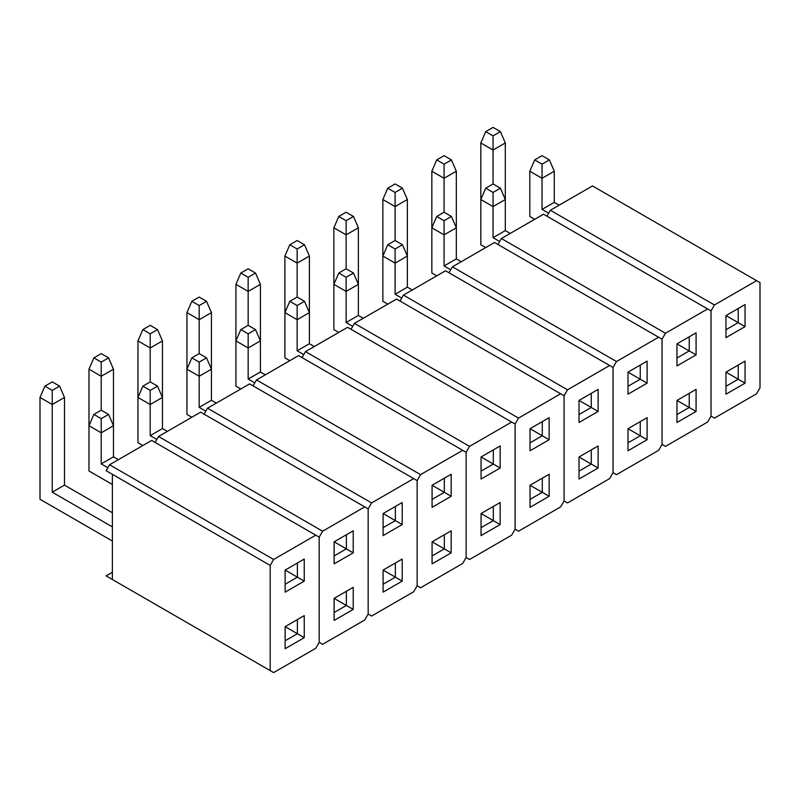 <?xml version="1.0" encoding="UTF-8"?>
<svg xmlns="http://www.w3.org/2000/svg" width="800" height="800" viewBox="0 0 800 800"><rect width="100%" height="100%" fill="white"/><g stroke="black" fill="none" stroke-linecap="round" stroke-linejoin="round"><path stroke-width="1.2" d="M151.67 440.44L109.55 464.76L106.12 470.69L109.55 464.76L273.63 559.49L270.2 565.43L270.2 670.62L273.63 672.6L315.76 648.28L319.18 642.34L319.18 537.15L315.76 535.17L273.63 559.49L315.76 535.17L151.67 440.44L109.55 464.76L273.63 559.49L270.2 565.43L112.39 474.31L112.39 579.51L270.2 670.62L270.2 565.43L106.12 470.69L112.39 474.31L112.39 579.51L273.63 672.6L106.12 575.89L273.63 672.6L315.76 648.28L319.18 642.34L322.61 644.32L364.73 620L368.16 614.07L368.16 508.87L364.73 506.89L322.61 531.21L319.18 537.15L319.18 642.34L319.18 537.15L151.67 440.44M112.39 572.27L106.12 575.89L112.39 579.51L106.12 575.89L112.39 572.27M304.24 637.68L285.14 648.71L285.14 626.65L304.24 615.62L304.24 637.68L285.14 626.65L304.24 615.62L304.24 637.68L285.14 648.71L285.14 626.65L297.39 633.72L297.39 619.58L304.24 615.62L285.14 626.65L297.39 619.58L297.39 633.72L304.24 637.68M285.14 592.15L285.14 570.09L304.24 559.06L304.24 581.12L285.14 592.15L285.14 570.09L297.39 563.02L297.39 577.16L285.14 570.09L297.39 563.02L297.39 577.16L285.14 570.09L304.24 559.06L297.39 563.02L304.24 559.06L304.24 581.12L285.14 592.15M285.14 584.23L297.39 577.16L304.24 581.12L297.39 577.16L285.14 584.23M285.14 640.79L297.39 633.72L285.14 640.79M88.98 470.98L88.98 425.73L88.98 470.98L112.39 484.49L88.98 470.98M101.22 418.66L108.57 414.42L101.22 410.18L93.88 414.42L101.22 418.66L101.22 463.91L113.47 456.84L113.47 425.73L101.22 432.8L88.98 425.73L93.88 414.42L101.22 418.66L108.57 414.42L113.47 425.73L101.22 432.8L88.98 425.73L88.98 369.18L88.98 425.73L93.88 414.42L101.22 410.18L108.57 414.42L113.47 425.73L113.47 369.18L101.22 376.25L101.22 410.18L101.22 376.25L88.98 369.18L93.88 357.86L101.22 362.11L108.57 357.86L101.22 353.62L93.88 357.86L101.22 362.11L108.57 357.86L113.47 369.18L101.22 376.25L101.22 362.11L101.22 376.25L88.98 369.18L93.88 357.86L101.22 353.62L108.57 357.86L113.47 369.18L113.47 456.84L101.22 463.91L107.84 467.73L101.22 463.91L101.22 418.66M118.37 459.67L113.47 456.84L118.37 459.67M40 499.26L40 397.45L40 499.26L112.39 541.05L40 499.26M59.59 386.14L52.24 381.9L44.9 386.14L52.24 390.38L59.59 386.14L64.49 397.45L52.24 404.52L52.24 492.19L64.49 485.12L64.49 397.45L52.24 404.52L40 397.45L44.9 386.14L52.24 390.38L59.59 386.14L64.49 397.45L64.49 485.12L52.24 492.19L112.39 526.91L52.24 492.19L52.24 390.38L52.24 404.52L40 397.45L44.9 386.14L52.24 381.9L59.59 386.14M112.39 512.77L64.49 485.12L112.39 512.77M137.96 442.7L137.96 397.45L137.96 442.7L142.86 445.53L137.96 442.7M150.2 390.38L157.55 386.14L150.2 381.9L142.86 386.14L150.2 390.38L150.2 435.63L162.45 428.56L162.45 397.45L150.2 404.52L137.96 397.45L142.86 386.14L150.2 390.38L157.55 386.14L162.45 397.45L150.2 404.52L137.96 397.45L137.96 340.9L137.96 397.45L142.86 386.14L150.2 381.9L157.55 386.14L162.45 397.45L162.45 340.9L150.2 347.97L150.2 381.9L150.2 347.97L137.96 340.9L142.86 329.59L150.2 333.83L157.55 329.59L150.2 325.34L142.86 329.59L150.2 333.83L157.55 329.59L162.45 340.9L150.2 347.97L150.2 333.83L150.2 347.97L137.96 340.9L142.86 329.59L150.2 325.34L157.55 329.59L162.45 340.9L162.45 428.56L150.2 435.63L156.82 439.45L150.2 435.63L150.2 390.38M167.35 431.39L162.45 428.56L167.35 431.39M186.94 414.42L186.94 369.18L186.94 414.42L191.84 417.25L186.94 414.42M199.18 362.11L206.53 357.86L199.18 353.62L191.84 357.86L199.18 362.11L199.18 407.35L211.43 400.28L211.43 369.18L199.18 376.25L186.94 369.18L191.84 357.86L199.18 362.11L206.53 357.86L211.43 369.18L199.18 376.25L186.94 369.18L186.94 312.62L186.94 369.18L191.84 357.86L199.18 353.62L206.53 357.86L211.43 369.18L211.43 312.62L199.18 319.69L199.18 353.62L199.18 319.69L186.94 312.62L191.84 301.31L199.18 305.55L206.53 301.31L199.18 297.07L191.84 301.31L199.18 305.55L206.53 301.31L211.43 312.62L199.18 319.69L199.18 305.55L199.18 319.69L186.94 312.62L191.84 301.31L199.18 297.07L206.53 301.31L211.43 312.62L211.43 400.28L199.18 407.35L205.8 411.17L199.18 407.35L199.18 362.11M216.33 403.11L211.43 400.28L216.33 403.11M235.92 386.14L235.92 340.9L235.92 386.14L240.82 388.97L235.92 386.14M248.16 333.83L255.51 329.59L248.16 325.34L240.82 329.59L248.16 333.83L248.16 379.07L260.41 372L260.41 340.9L248.16 347.97L235.92 340.9L240.82 329.59L248.16 333.83L255.51 329.59L260.41 340.9L248.16 347.97L235.92 340.9L235.92 284.34L235.92 340.9L240.82 329.59L248.16 325.34L255.51 329.59L260.41 340.9L260.41 284.34L248.16 291.41L248.16 325.34L248.16 291.41L235.92 284.34L240.82 273.03L248.16 277.27L255.51 273.03L248.16 268.79L240.82 273.03L248.16 277.27L255.51 273.03L260.41 284.34L248.16 291.41L248.16 277.27L248.16 291.41L235.92 284.34L240.82 273.03L248.16 268.79L255.51 273.03L260.41 284.34L260.41 372L248.16 379.07L254.78 382.89L248.16 379.07L248.16 333.83M265.31 374.83L260.41 372L265.31 374.83M284.9 357.87L284.9 312.62L284.9 357.87L289.8 360.69L284.9 357.87M297.14 305.55L304.49 301.31L297.14 297.07L289.8 301.31L297.14 305.55L297.14 350.8L309.39 343.73L309.39 312.62L297.14 319.69L284.9 312.62L289.8 301.31L297.14 305.55L304.49 301.31L309.39 312.62L297.14 319.69L284.9 312.62L284.9 256.06L284.9 312.62L289.8 301.31L297.14 297.07L304.49 301.31L309.39 312.62L309.39 256.06L297.14 263.13L297.14 297.07L297.14 263.13L284.9 256.06L289.8 244.75L297.14 248.99L304.49 244.75L297.14 240.51L289.8 244.75L297.14 248.99L304.49 244.75L309.39 256.06L297.14 263.13L297.14 248.99L297.14 263.13L284.9 256.06L289.8 244.75L297.14 240.51L304.49 244.75L309.39 256.06L309.39 343.73L297.14 350.8L303.75 354.61L297.14 350.8L297.14 305.55M314.29 346.55L309.39 343.73L314.29 346.55M333.88 329.59L333.88 284.34L333.88 329.59L338.78 332.41L333.88 329.59M346.12 277.27L353.47 273.03L346.12 268.79L338.78 273.03L346.12 277.27L346.12 322.52L358.37 315.45L358.37 284.34L346.12 291.41L333.88 284.34L338.78 273.03L346.12 277.27L353.47 273.03L358.37 284.34L346.12 291.41L333.88 284.34L333.88 227.79L333.88 284.34L338.78 273.03L346.12 268.79L353.47 273.03L358.37 284.34L358.37 227.79L346.12 234.86L346.12 268.79L346.12 234.86L333.88 227.79L338.78 216.47L346.12 220.72L353.47 216.47L346.12 212.23L338.78 216.47L346.12 220.72L353.47 216.47L358.37 227.79L346.12 234.86L346.12 220.72L346.12 234.86L333.88 227.79L338.78 216.47L346.12 212.23L353.47 216.47L358.37 227.79L358.37 315.45L346.12 322.52L352.73 326.34L346.12 322.52L346.12 277.27M363.27 318.28L358.37 315.45L363.27 318.28M382.86 301.31L382.86 256.06L382.86 301.31L387.75 304.14L382.86 301.31M395.1 248.99L402.45 244.75L395.1 240.51L387.76 244.75L395.1 248.99L395.1 294.24L407.35 287.17L407.35 256.06L395.1 263.13L382.86 256.06L387.76 244.75L395.1 248.99L402.45 244.75L407.35 256.06L395.1 263.13L382.86 256.06L382.86 199.51L382.86 256.06L387.76 244.75L395.1 240.51L402.45 244.75L407.35 256.06L407.35 199.51L395.1 206.58L395.1 240.51L395.1 206.58L382.86 199.51L387.76 188.2L395.1 192.44L402.45 188.2L395.1 183.95L387.76 188.2L395.1 192.44L402.45 188.2L407.35 199.51L395.1 206.58L395.1 192.44L395.1 206.58L382.86 199.51L387.76 188.2L395.1 183.95L402.45 188.2L407.35 199.51L407.35 287.17L395.1 294.24L401.71 298.06L395.1 294.24L395.1 248.99M412.24 290L407.35 287.17L412.24 290M431.84 273.03L431.84 227.79L431.84 273.03L436.73 275.86L431.84 273.03M444.08 220.72L451.43 216.47L444.08 212.23L436.73 216.47L444.08 220.72L444.08 265.96L456.33 258.89L456.33 227.79L444.08 234.86L431.84 227.79L436.73 216.47L444.08 220.72L451.43 216.47L456.33 227.79L444.08 234.86L431.84 227.79L431.84 171.23L431.84 227.79L436.73 216.47L444.08 212.23L451.43 216.47L456.33 227.79L456.33 171.23L444.08 178.3L444.08 212.23L444.08 178.3L431.84 171.23L436.73 159.92L444.08 164.16L451.43 159.92L444.08 155.68L436.73 159.92L444.08 164.16L451.43 159.92L456.33 171.23L444.08 178.3L444.08 164.16L444.08 178.3L431.84 171.23L436.73 159.92L444.08 155.68L451.43 159.92L456.33 171.23L456.33 258.89L444.08 265.96L450.69 269.78L444.08 265.96L444.08 220.72M461.22 261.72L456.33 258.89L461.22 261.72M480.82 244.75L480.82 199.51L480.82 244.75L485.71 247.58L480.82 244.75M493.06 192.44L500.41 188.2L493.06 183.95L485.71 188.2L493.06 192.44L493.06 237.68L505.31 230.61L505.31 199.51L493.06 206.58L480.82 199.51L485.71 188.2L493.06 192.44L500.41 188.2L505.31 199.51L493.06 206.58L480.82 199.51L480.82 142.95L480.82 199.51L485.71 188.2L493.06 183.95L500.41 188.2L505.31 199.51L505.31 142.95L493.06 150.02L493.06 183.95L493.06 150.02L480.82 142.95L485.71 131.64L493.06 135.88L500.41 131.64L493.06 127.4L485.71 131.64L493.06 135.88L500.41 131.64L505.31 142.95L493.06 150.02L493.06 135.88L493.06 150.02L480.82 142.95L485.71 131.64L493.06 127.4L500.41 131.64L505.31 142.95L505.31 230.61L493.06 237.68L499.67 241.5L493.06 237.68L493.06 192.44M510.2 233.44L505.31 230.61L510.2 233.44M529.8 216.47L529.8 171.23L529.8 216.47L534.69 219.3L529.8 216.47M542.04 164.16L549.39 159.92L542.04 155.68L534.69 159.92L542.04 164.16L542.04 209.41L554.29 202.34L554.29 171.23L542.04 178.3L529.8 171.23L534.69 159.92L542.04 164.16L549.39 159.92L554.29 171.23L542.04 178.3L529.8 171.23L534.69 159.92L542.04 155.68L549.39 159.92L554.29 171.23L554.29 202.34L542.04 209.41L548.65 213.22L542.04 209.41L542.04 164.16M559.18 205.16L554.29 202.34L559.18 205.16M200.65 412.16L158.53 436.48L155.1 442.42L158.53 436.48L322.61 531.21L364.73 506.89L200.65 412.16L158.53 436.48L322.61 531.21L319.18 537.15L319.18 642.34L322.61 644.32L319.18 642.34L322.61 644.32L364.73 620L368.16 614.07L371.59 616.05L413.71 591.73L417.14 585.79L417.14 480.59L413.71 478.61L371.59 502.93L368.16 508.87L368.16 614.07L368.16 508.87L200.65 412.16M353.22 609.4L334.12 620.43L334.12 598.37L353.22 587.34L353.22 609.4L334.12 598.37L353.22 587.34L353.22 609.4L334.12 620.43L334.12 598.37L346.37 605.44L346.37 591.3L353.22 587.34L334.12 598.37L346.37 591.3L346.37 605.44L353.22 609.4M334.12 563.87L334.12 541.81L353.22 530.79L353.22 552.84L334.12 563.87L334.12 541.81L346.37 534.74L346.37 548.88L334.12 541.81L346.37 534.74L346.37 548.88L334.12 541.81L353.22 530.79L346.37 534.74L353.22 530.79L353.22 552.84L334.12 563.87M334.12 555.95L346.37 548.88L353.22 552.84L346.37 548.88L334.12 555.95M334.12 612.51L346.37 605.44L334.12 612.51M249.63 383.88L207.51 408.2L204.08 414.14L207.51 408.2L371.59 502.93L413.71 478.61L249.63 383.88L207.51 408.2L371.59 502.93L368.16 508.87L368.16 614.07L371.59 616.05L368.16 614.07L371.59 616.05L413.71 591.73L417.14 585.79L420.57 587.77L462.69 563.45L466.12 557.51L466.12 452.31L462.69 450.33L420.57 474.65L417.14 480.59L417.14 585.79L417.14 480.59L249.63 383.88M402.2 581.12L383.1 592.15L383.1 570.09L402.2 559.06L402.2 581.12L383.1 570.09L402.2 559.06L402.2 581.12L383.1 592.15L383.1 570.09L395.35 577.16L395.35 563.02L402.2 559.06L383.1 570.09L395.35 563.02L395.35 577.16L402.2 581.12M383.1 535.59L383.1 513.54L402.2 502.51L402.2 524.56L383.1 535.59L383.1 513.54L395.35 506.47L395.35 520.61L383.1 513.54L395.35 506.47L395.35 520.61L383.1 513.54L402.2 502.51L395.35 506.47L402.2 502.51L402.2 524.56L383.1 535.59M383.1 527.68L395.35 520.61L402.2 524.56L395.35 520.61L383.1 527.68M383.1 584.23L395.35 577.16L383.1 584.23M298.61 355.6L256.49 379.92L253.06 385.86L256.49 379.92L420.57 474.65L462.69 450.33L298.61 355.6L256.49 379.92L420.57 474.65L417.14 480.59L417.14 585.79L420.57 587.77L417.14 585.79L420.57 587.77L462.69 563.45L466.12 557.51L469.55 559.49L511.67 535.17L515.1 529.23L515.1 424.04L511.67 422.06L469.55 446.38L466.12 452.31L466.12 557.51L466.12 452.31L298.61 355.6M451.18 552.84L432.08 563.87L432.08 541.82L451.18 530.79L451.18 552.84L432.08 541.82L451.18 530.79L451.18 552.84L432.08 563.87L432.08 541.82L444.33 548.88L444.33 534.75L451.18 530.79L432.08 541.82L444.33 534.75L444.33 548.88L451.18 552.84M432.08 507.32L432.08 485.26L451.18 474.23L451.18 496.29L432.08 507.32L432.08 485.26L444.33 478.19L444.33 492.33L432.08 485.26L444.33 478.19L444.33 492.33L432.08 485.26L451.18 474.23L444.33 478.19L451.18 474.23L451.18 496.29L432.08 507.32M432.08 499.4L444.33 492.33L451.18 496.29L444.33 492.33L432.08 499.4M432.08 555.95L444.33 548.88L432.08 555.95M347.59 327.32L305.47 351.64L302.04 357.58L305.47 351.64L469.55 446.38L511.67 422.06L347.59 327.32L305.47 351.64L469.55 446.38L466.12 452.31L466.12 557.51L469.55 559.49L466.12 557.51L469.55 559.49L511.67 535.17L515.1 529.23L518.53 531.21L560.65 506.89L564.08 500.95L564.08 395.76L560.65 393.78L518.53 418.1L515.1 424.04L515.1 529.23L515.1 424.04L347.59 327.32M500.16 524.57L481.06 535.59L481.06 513.54L500.16 502.51L500.16 524.57L481.06 513.54L500.16 502.51L500.16 524.57L481.06 535.59L481.06 513.54L493.31 520.61L493.31 506.47L500.16 502.51L481.06 513.54L493.31 506.47L493.31 520.61L500.16 524.57M481.06 479.04L481.06 456.98L500.16 445.95L500.16 468.01L481.06 479.04L481.06 456.98L493.31 449.91L493.31 464.05L481.06 456.98L493.31 449.91L493.31 464.05L481.06 456.98L500.16 445.95L493.31 449.91L500.16 445.95L500.16 468.01L481.06 479.04M481.06 471.12L493.31 464.05L500.16 468.01L493.31 464.05L481.06 471.12M481.06 527.68L493.31 520.61L481.06 527.68M396.57 299.05L354.45 323.37L351.02 329.3L354.45 323.37L518.53 418.1L560.65 393.78L396.57 299.05L354.45 323.37L518.53 418.1L515.1 424.04L515.1 529.23L518.53 531.21L515.1 529.23L518.53 531.21L560.65 506.89L564.08 500.95L567.51 502.93L609.63 478.61L613.06 472.68L613.06 367.48L609.63 365.5L567.51 389.82L564.08 395.76L564.08 500.95L564.08 395.76L396.57 299.05M549.14 496.29L530.04 507.32L530.04 485.26L549.14 474.23L549.14 496.29L530.04 485.26L549.14 474.23L549.14 496.29L530.04 507.32L530.04 485.26L542.29 492.33L542.29 478.19L549.14 474.23L530.04 485.26L542.29 478.19L542.29 492.33L549.14 496.29M530.04 450.76L530.04 428.7L549.14 417.67L549.14 439.73L530.04 450.76L530.04 428.7L542.29 421.63L542.29 435.77L530.04 428.7L542.29 421.63L542.29 435.77L530.04 428.7L549.14 417.67L542.29 421.63L549.14 417.67L549.14 439.73L530.04 450.76M530.04 442.84L542.29 435.77L549.14 439.73L542.29 435.77L530.04 442.84M530.04 499.4L542.29 492.33L530.04 499.4M445.55 270.77L403.43 295.09L400 301.03L403.43 295.09L567.51 389.82L609.63 365.5L445.55 270.77L403.43 295.09L567.51 389.82L564.08 395.76L564.08 500.95L567.51 502.93L564.08 500.95L567.51 502.93L609.63 478.61L613.06 472.68L616.49 474.66L658.61 450.34L662.04 444.4L662.04 339.2L658.61 337.22L616.49 361.54L613.06 367.48L613.06 472.68L613.06 367.48L445.55 270.77M598.12 468.01L579.02 479.04L579.02 456.98L598.12 445.95L598.12 468.01L579.02 456.98L598.12 445.95L598.12 468.01L579.02 479.04L579.02 456.98L591.27 464.05L591.27 449.91L598.12 445.95L579.02 456.98L591.27 449.91L591.27 464.05L598.12 468.01M579.02 422.48L579.02 400.42L598.12 389.4L598.12 411.45L579.02 422.48L579.02 400.42L591.27 393.35L591.27 407.49L579.02 400.42L591.27 393.35L591.27 407.49L579.02 400.42L598.12 389.4L591.27 393.35L598.12 389.4L598.12 411.45L579.02 422.48M579.02 414.56L591.27 407.49L598.12 411.45L591.27 407.49L579.02 414.56M579.02 471.12L591.27 464.05L579.02 471.12M494.53 242.49L452.41 266.81L448.98 272.75L452.41 266.81L616.49 361.54L658.61 337.22L494.53 242.49L452.41 266.81L616.49 361.54L613.06 367.48L613.06 472.68L616.49 474.66L613.06 472.68L616.49 474.66L658.61 450.34L662.04 444.4L665.47 446.38L707.59 422.06L711.02 416.12L711.02 310.92L707.59 308.94L665.47 333.26L662.04 339.2L662.04 444.4L662.04 339.2L494.53 242.49M647.1 439.73L628 450.76L628 428.7L647.1 417.67L647.1 439.73L628 428.7L647.1 417.67L647.1 439.73L628 450.76L628 428.7L640.24 435.77L640.24 421.63L628 428.7L640.24 421.63L640.24 435.77L647.1 439.73M628 394.2L628 372.15L647.1 361.12L647.1 383.17L628 394.2L628 372.15L640.24 365.08L640.24 379.22L628 372.15L640.24 365.08L640.24 379.22L628 372.15L647.1 361.12L640.24 365.08L647.1 361.12L647.1 383.17L628 394.2M628 386.28L640.24 379.22L647.1 383.17L640.24 379.22L628 386.28M628 442.84L640.24 435.77L628 442.84M543.51 214.21L501.39 238.53L497.96 244.47L501.39 238.53L665.47 333.26L707.59 308.94L543.51 214.21L501.39 238.53L665.47 333.26L662.04 339.2L662.04 444.4L665.47 446.38L662.04 444.4L665.47 446.38L707.59 422.06L711.02 416.12L714.45 418.1L756.57 393.78L760 387.84L760 282.65L756.57 280.67L714.45 304.98L711.02 310.92L711.02 416.12L711.02 310.92L543.51 214.21M696.08 411.45L676.98 422.48L676.98 400.42L696.08 389.4L696.08 411.45L676.98 400.42L696.08 389.4L696.08 411.45L676.98 422.48L676.98 400.42L689.22 407.49L689.22 393.36L696.08 389.4L676.98 400.42L689.22 393.36L689.22 407.49L696.08 411.45M676.98 365.92L676.98 343.87L696.08 332.84L696.08 354.9L676.98 365.92L676.98 343.87L689.22 336.8L689.22 350.94L676.98 343.87L689.22 336.8L689.22 350.94L676.98 343.87L696.08 332.84L689.22 336.8L696.08 332.84L696.08 354.9L676.98 365.92M676.98 358.01L689.22 350.94L696.08 354.9L689.22 350.94L676.98 358.01M676.98 414.56L689.22 407.49L676.98 414.56M592.49 185.93L550.37 210.25L546.94 216.19L550.37 210.25L714.45 304.98L756.57 280.67L592.49 185.93L550.37 210.25L714.45 304.98L711.02 310.92L711.02 416.12L714.45 418.1L711.02 416.12L714.45 418.1L756.57 393.78L760 387.84L760 282.65L592.49 185.93M745.06 383.18L725.96 394.2L725.96 372.15L745.06 361.12L745.06 383.18L725.96 372.15L745.06 361.12L745.06 383.18L725.96 394.2L725.96 372.15L738.2 379.22L738.2 365.08L745.06 361.12L725.96 372.15L738.2 365.08L738.2 379.22L745.06 383.18M725.96 337.65L725.96 315.59L745.06 304.56L745.06 326.62L725.96 337.65L725.96 315.59L738.2 308.52L738.2 322.66L725.96 315.59L738.2 308.52L738.2 322.66L725.96 315.59L745.06 304.56L738.2 308.52L745.06 304.56L745.06 326.62L725.96 337.65M725.96 329.73L738.2 322.66L745.06 326.62L738.2 322.66L725.96 329.73M725.96 386.29L738.2 379.22L725.96 386.29"/></g></svg>
